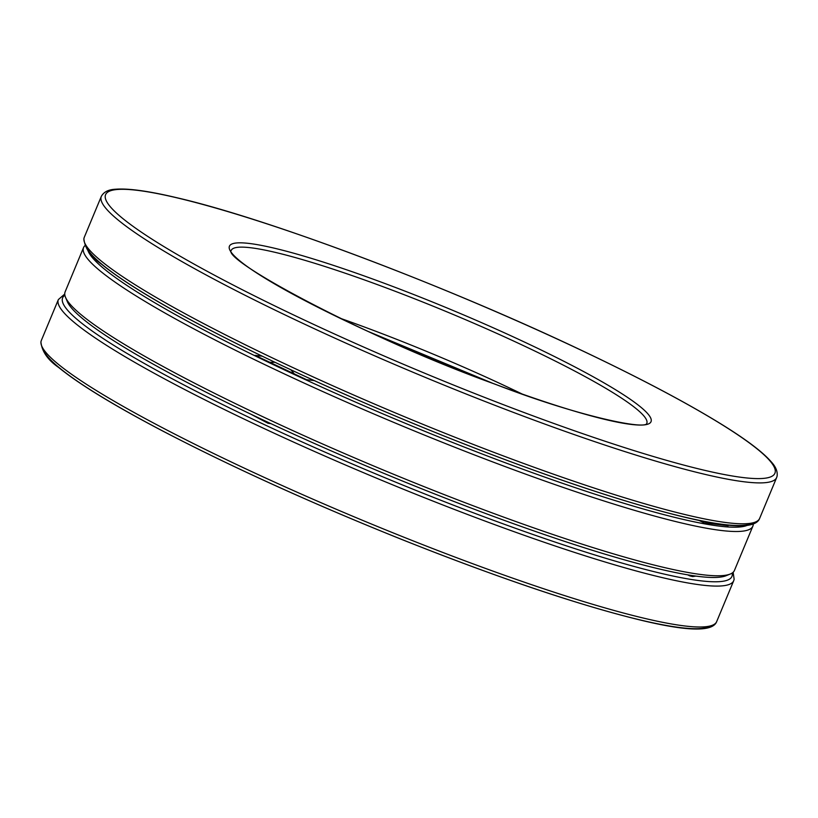 <?xml version="1.0" encoding="UTF-8"?>
<svg xmlns="http://www.w3.org/2000/svg" width="818" height="818" viewBox="0 0 818 818"><rect width="100%" height="100%" fill="white"/><g stroke="black" fill="none" stroke-linecap="round" stroke-linejoin="round"><path stroke-width="1.23" d="M84.857 245.717A362.486 42.229 22.6 0 0 83.559 247.547L65.133 291.832A362.486 42.229 22.6 0 0 65.542 297.363L67.311 301.576A359.214 41.841 22.6 0 0 382.456 472.763A359.214 41.841 22.6 0 0 725.985 575.76L730.229 574.042A362.486 42.229 22.6 0 0 734.441 570.432L752.867 526.158A362.486 42.229 22.6 0 0 753.255 523.939M698.746 520.32L704.155 522.876L728.173 525.708L726.568 524.952M88.119 251.014A359.214 41.841 22.6 0 0 403.386 422.487A359.214 41.841 22.6 0 0 747.202 525.36M262.189 356.188L255.144 355.36L306.556 379.695L314.296 380.605M65.542 297.363A362.486 42.229 22.6 0 0 383.56 470.115A362.486 42.229 22.6 0 0 730.229 574.042M83.559 247.547A362.486 42.229 22.6 0 0 401.986 425.841A362.486 42.229 22.6 0 0 752.867 526.158M101.32 196.381A365.758 42.608 22.6 0 0 422.62 376.28A365.758 42.608 22.6 0 0 776.671 477.507L777.1 476.137C777.734 471.577 775.842 466.884 771.435 462.058C763.306 452.569 747.488 440.493 723.991 425.81C688.613 403.785 641.353 378.744 582.212 350.687C446.004 285.83 268.59 218.876 176.596 197.68C148.59 191.034 128.252 188.222 115.583 189.234C108.518 189.531 103.763 191.913 101.32 196.381L84.285 237.292A365.758 42.608 22.6 0 0 405.595 417.18A365.758 42.608 22.6 0 0 759.636 518.408L776.671 477.507M582.058 350.646A362.486 42.229 22.6 0 0 106.452 201.156A362.486 42.229 22.6 0 0 632.212 450.033A362.486 42.229 22.6 0 0 582.058 350.646M529.583 344.47A228.355 26.605 22.6 0 0 229.96 250.288A228.355 26.605 22.6 0 0 561.179 407.078A228.355 26.605 22.6 0 0 529.583 344.47M527.048 347.323A225.083 26.217 22.6 0 0 231.197 250.431C222.537 260.165 367.302 338.529 495.156 384.204C577.6 416.168 645.617 430.064 646.803 423.427A225.083 26.217 22.6 0 0 527.048 347.323M521.915 393.908A225.083 26.217 22.6 0 0 510.023 388.223A225.083 26.217 22.6 0 0 340.135 318.243M85.829 245.083A362.486 42.229 22.6 0 0 404.491 419.839A362.486 42.229 22.6 0 0 753.03 522.804M41.329 340.482L40.9 341.852C41.892 351.484 47.833 360.032 58.722 367.517C79.254 384.255 113.855 405.391 162.526 430.922C232.66 467.426 312.813 503.776 402.977 539.952C498.591 577.927 577.232 604.512 638.919 619.707C686.926 631.465 712.856 632.099 716.68 621.598A365.758 42.608 22.6 0 1 362.64 520.381A365.758 42.608 22.6 0 1 41.329 340.482L58.364 299.582A365.758 42.608 22.6 0 0 379.664 479.471A365.758 42.608 22.6 0 0 733.715 580.698L734.145 579.328L733.143 572.273M64.878 295.247A362.486 42.229 22.6 0 0 381.055 476.117A362.486 42.229 22.6 0 0 732.192 573.019M42.873 348.274A362.486 42.229 22.6 0 0 361.536 523.029A362.486 42.229 22.6 0 0 710.075 625.995M285.441 370.37A27.423 25.205 -83.3 0 0 275.758 365.799M270.87 423.632L268.069 423.295A30.695 28.211 -83.3 0 0 270.533 423.468M294.183 373.836A30.695 28.211 -83.3 0 0 290.615 369.685M688.551 574.982A30.695 11.554 115.3 0 0 689.819 575.882L692.56 576.567L695.985 576.097M708.265 522.191A30.695 11.554 115.3 0 0 706.916 523.203M492.416 383.182L368.54 331.617M84.285 237.292L83.855 238.662C84.847 248.283 90.788 256.842 101.677 264.316C122.209 281.055 156.811 302.2 205.482 327.732C275.615 364.235 355.769 400.575 445.933 436.761C541.547 474.737 620.187 501.322 681.875 516.516C729.881 528.275 755.812 528.909 759.636 518.408M716.68 621.598L733.715 580.698M64.745 294.04L58.364 299.582M250.881 414.205L268.069 423.295M274.94 362.302L269.736 362.262M687.58 574.819L689.819 575.882M720.055 524.757L719.738 524.082"/></g></svg>
